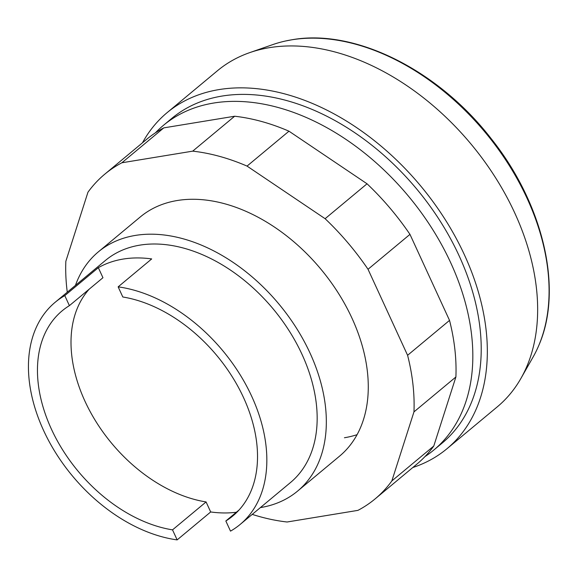 <?xml version="1.0" encoding="UTF-8"?>
<svg xmlns="http://www.w3.org/2000/svg" width="578" height="578" viewBox="0 0 578 578"><rect width="100%" height="100%" fill="white"/><g stroke="black" fill="none" stroke-linecap="round" stroke-linejoin="round"><path stroke-width="0.87" d="M297.562 491.119L339.496 456.208A155.67 105.369 -129.8 0 0 351.973 318.175A155.67 105.369 -129.8 0 0 140.309 216.931L98.376 251.842A155.67 105.369 50.2 0 1 310.032 353.086A155.67 105.369 50.2 0 1 297.562 491.119A155.67 105.369 50.2 0 1 260.389 507.592M357.067 434.678A155.67 105.369 50.2 0 1 344.43 437.748M121.871 162.779L192.712 151.147A211.259 142.997 50.2 0 1 247.044 166.096L325.111 218.701A211.259 142.997 50.2 0 1 368.027 269.276L407.591 355.297A211.259 142.997 50.2 0 1 413.964 411.883L391.848 480.932L433.782 446.021L455.898 376.972A211.259 142.997 -129.8 0 0 449.532 320.393L409.968 234.372A211.259 142.997 -129.8 0 0 367.044 183.79L288.978 131.192A211.259 142.997 -129.8 0 0 234.646 116.236L163.812 127.868A211.259 142.997 -129.8 0 0 146.682 139.298L104.741 174.209A211.259 142.997 50.2 0 1 121.871 162.779L163.812 127.868M413.964 411.883L455.898 376.972M407.591 355.297L449.532 320.393M368.027 269.276L409.968 234.372M325.111 218.701L367.044 183.79M247.044 166.096L288.978 131.192M192.712 151.147L234.646 116.236M67.272 292.201A211.259 142.997 50.2 0 1 65.849 261.263L87.957 192.214A211.259 142.997 50.2 0 1 104.741 174.209M391.848 480.932A211.259 142.997 50.2 0 1 375.064 498.937A211.259 142.997 50.2 0 1 357.934 510.367L287.1 521.999A211.259 142.997 50.2 0 1 252.232 514.384M375.064 498.937L416.998 464.033A211.259 142.997 -129.8 0 0 433.782 446.021M142.47 142.795A218.672 148.019 50.2 0 1 167.1 112.652L217.422 70.762A218.672 148.019 50.2 0 1 249.761 52.612A218.672 148.019 50.2 0 1 514.752 212.979A218.672 148.019 50.2 0 1 520.944 378.373A218.672 148.019 50.2 0 1 497.232 406.89L446.902 448.781A218.672 148.019 50.2 0 1 412.793 467.53M167.1 112.652A218.672 148.019 50.2 0 1 464.43 254.869A218.672 148.019 50.2 0 1 446.902 448.781M155.46 132.788A211.259 142.997 50.2 0 1 163.451 125.332L171.839 118.353A211.259 142.997 50.2 0 1 459.091 255.751A211.259 142.997 50.2 0 1 442.163 443.088L433.775 450.067A211.259 142.997 50.2 0 1 424.996 456.577M163.451 125.332A211.259 142.997 50.2 0 1 450.703 262.73A211.259 142.997 50.2 0 1 433.775 450.067M249.761 52.612L272.888 44.564A209.792 142 50.2 0 1 285.561 40.995A209.792 142 50.2 0 1 291.724 39.81A209.792 142 50.2 0 1 527.114 198.42A209.792 142 50.2 0 1 538.862 345.283A209.792 142 50.2 0 1 533.053 357.096L520.944 378.373M75.436 285.409A155.67 105.369 50.2 0 1 98.376 251.842M236.351 512.245A144.551 97.841 50.2 0 1 210.688 511.964L177.143 539.895A144.551 97.841 50.2 0 1 43.581 430.458A144.551 97.841 50.2 0 1 55.163 302.28L105.492 260.389A144.551 97.841 50.2 0 1 302.027 354.401A144.551 97.841 50.2 0 1 290.445 482.572L240.123 524.463A144.551 97.841 50.2 0 1 230.506 531.131L225.839 520.995L239.09 509.962M55.163 302.28A144.551 97.841 50.2 0 1 64.787 295.611L98.332 267.686A144.551 97.841 50.2 0 1 151.696 258.922L118.15 286.854A144.551 97.841 50.2 0 1 251.705 396.291A144.551 97.841 50.2 0 1 240.123 524.463M118.15 286.854L122.811 296.991A133.431 90.312 50.2 0 1 240.874 392.072A133.431 90.312 50.2 0 1 232.855 515.944A133.431 90.312 50.2 0 1 225.839 520.995M210.688 511.964L206.079 501.935L172.526 529.86A133.431 90.312 50.2 0 1 54.202 434.916A133.431 90.312 50.2 0 1 62.128 310.848A133.431 90.312 50.2 0 1 69.396 305.646L102.949 277.722L98.332 267.686M206.079 501.935A133.431 90.312 50.2 0 1 90.753 412.685A133.431 90.312 50.2 0 1 89.236 289.13M69.396 305.646L64.787 295.611M177.143 539.895L172.526 529.86M538.862 345.283C563.434 289.231 543.363 204.07 491.3 138.814C438.471 70.263 355.065 28.365 291.868 39.781L285.561 40.995"/></g></svg>
